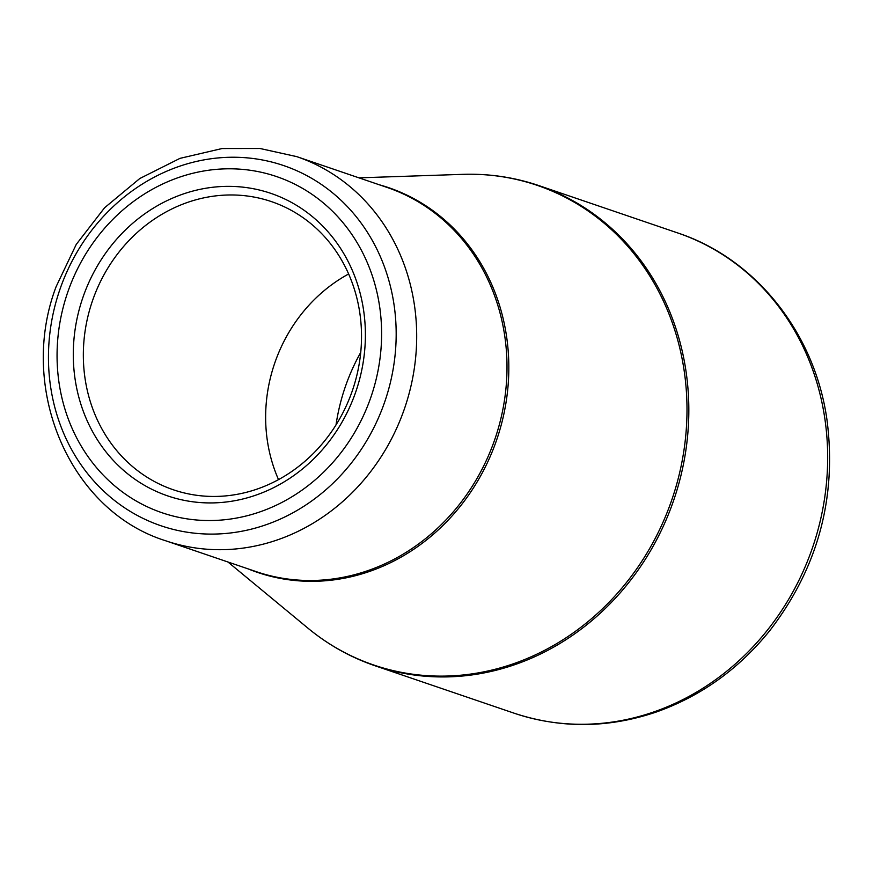 <?xml version="1.0" encoding="UTF-8"?>
<svg xmlns="http://www.w3.org/2000/svg" width="873" height="873" viewBox="0 0 873 873"><rect width="100%" height="100%" fill="white"/><g stroke="black" fill="none" stroke-linecap="round" stroke-linejoin="round"><path stroke-width="1.31" d="M370.523 398.274A177.568 160.403 108.8 0 1 92.669 462.897A177.568 160.403 108.8 0 1 194.832 172.799A177.568 160.403 108.8 0 1 370.523 398.274M83.273 296.394A159.814 144.361 108.8 0 1 333.344 238.242A159.814 144.361 108.8 0 1 241.395 499.334A159.814 144.361 108.8 0 1 83.273 296.394M352.015 391.671A152.208 137.487 -71.2 0 0 271.558 201.652A152.208 137.487 -71.2 0 0 92.844 299.745A152.208 137.487 -71.2 0 0 173.301 489.764A152.208 137.487 -71.2 0 0 352.015 391.671M278.52 479.604A152.208 137.487 108.8 0 1 348.643 273.969M336.029 424.878A190.259 171.861 108.8 0 1 360.735 352.43M538.892 185.6A253.672 229.152 108.8 0 1 673.901 499.662A253.672 229.152 108.8 0 1 375.139 665.804L513.979 713.143A253.672 229.152 -71.2 0 0 812.741 547A253.672 229.152 -71.2 0 0 677.721 232.949L538.892 185.6C514.273 177.241 488.847 173.498 462.635 174.349A253.377 228.89 -71.2 0 1 671.173 501.68A253.377 228.89 -71.2 0 1 307.896 628.124C328.128 644.82 350.542 657.38 375.139 665.804M379.253 184.77A203.234 183.592 108.8 0 1 496.137 441.411A203.234 183.592 108.8 0 1 248.259 568.934M296.733 156.627A202.94 183.319 108.8 0 1 404.013 409.994A202.94 183.319 108.8 0 1 165.739 540.791L256.051 571.586A202.94 183.319 -71.2 0 0 494.325 440.789A202.94 183.319 -71.2 0 0 387.045 187.422L296.733 156.627L259.968 148.486L222.069 148.541L179.98 158.362L139.8 178.518L104.607 207.741L76.235 244.44L56.123 286.66C17.558 388.103 69.349 510.77 165.739 540.791M60.335 288.221A190.259 171.861 -71.2 0 0 159.115 525.12A190.259 171.861 -71.2 0 0 384.295 403.119A190.259 171.861 -71.2 0 0 285.515 166.219A190.259 171.861 -71.2 0 0 60.335 288.221M227.951 562.005L307.896 628.124M358.945 177.841L462.635 174.349M513.979 713.143C560.717 728.628 608.055 728.289 656.016 712.117C700.943 696.261 738.984 668.958 770.117 630.208C817.914 567.679 836.891 497.708 827.037 420.284C815.076 333.497 755.996 258.757 677.721 232.949"/></g></svg>
